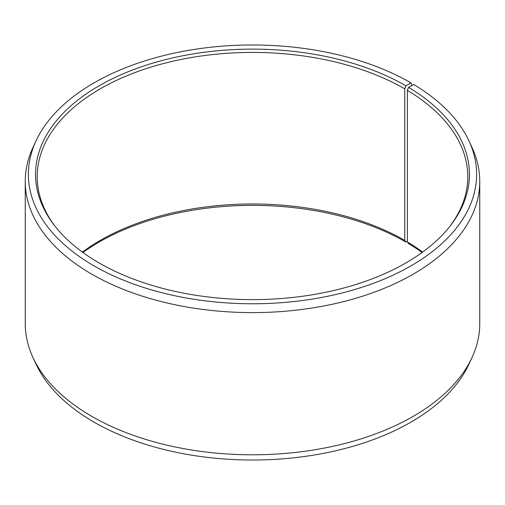 <?xml version="1.0" encoding="UTF-8"?>
<svg xmlns="http://www.w3.org/2000/svg" width="505" height="505" viewBox="0 0 505 505"><rect width="100%" height="100%" fill="white"/><g stroke="black" fill="none" stroke-linecap="round" stroke-linejoin="round"><path stroke-width="0.76" d="M422.616 252.102A215.288 124.293 -0 0 0 407.365 241.939L408.558 243.618A216.948 125.253 -0 0 1 422.073 252.5M449.778 226.486A215.288 124.293 -0 0 0 467.788 176.718A215.288 124.293 -0 0 0 407.365 90.376L407.365 241.939M411.966 85.465L410.975 82.877L405.906 85.806A216.948 125.253 -0 0 0 129.476 71.205A216.948 125.253 -0 0 0 54.458 225.508A216.948 125.253 -0 0 0 99.094 262.941A216.948 125.253 -0 0 0 450.542 225.508A216.948 125.253 -0 0 0 408.558 87.365L407.365 90.376M410.975 82.877A224.113 129.394 -0 0 0 194.33 49.414A224.113 129.394 -0 0 0 35.931 141.072A224.113 129.394 -0 0 0 94.025 265.87A224.113 129.394 -0 0 0 364.414 286.48A224.113 129.394 -0 0 0 469.069 141.072A224.113 129.394 -0 0 0 413.715 84.493L408.558 87.365M35.931 141.072L32.907 147.637A227.25 131.199 -0 0 0 25.25 181.402A227.25 131.199 -0 0 0 91.809 274.177A227.25 131.199 -0 0 0 339.467 302.621A227.25 131.199 -0 0 0 479.75 181.402A227.25 131.199 -0 0 0 472.093 147.637L469.069 141.072M25.25 181.402L25.25 323.598A227.25 131.199 -0 0 0 32.907 357.363A227.25 131.199 -0 0 0 91.809 416.366A227.25 131.199 -0 0 0 311.484 450.302A227.25 131.199 -0 0 0 472.093 357.363A227.25 131.199 -0 0 0 479.75 323.598L479.75 181.402M32.907 357.363L35.931 363.928A224.113 129.394 -0 0 0 94.025 422.123A224.113 129.394 -0 0 0 310.67 455.586A224.113 129.394 -0 0 0 469.069 363.928L472.093 357.363M405.906 85.806L404.732 88.829L404.732 240.393A215.288 124.293 -0 0 0 82.384 252.102M404.732 240.393L405.906 242.059A216.948 125.253 -0 0 0 82.927 252.5M405.906 242.059L407.365 241.213M404.732 88.829A215.288 124.293 -0 0 0 170.109 61.881A215.288 124.293 -0 0 0 37.212 176.718A215.288 124.293 -0 0 0 55.222 226.486"/></g></svg>
